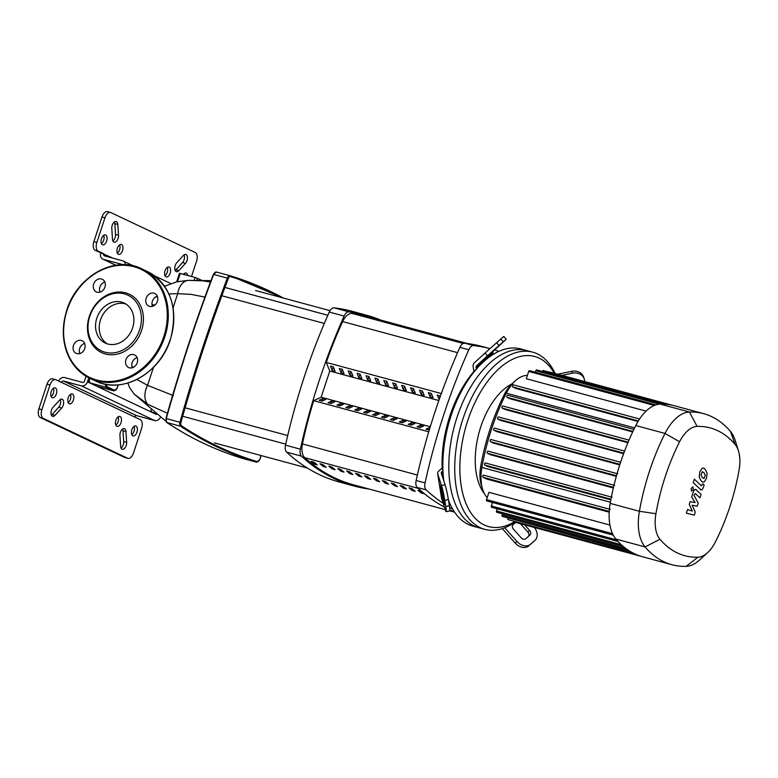 <?xml version="1.0" encoding="UTF-8"?>
<svg xmlns="http://www.w3.org/2000/svg" width="778" height="778" viewBox="0 0 778 778"><rect width="100%" height="100%" fill="white"/><g stroke="black" fill="none" stroke-linecap="round" stroke-linejoin="round"><path stroke-width="1.17" d="M445.249 509.629L353.455 484.811A370.775 202.484 -74.9 0 1 304.762 457.668A14.685 8.023 -74.9 0 1 302.428 443.937A259.628 141.781 -74.9 0 1 313.729 400.68L428.756 431.79L313.67 400.651L321.149 397.227L430.273 426.752M394.504 485.764L397.47 486.561A370.775 202.484 -74.9 0 1 394.135 483.828L391.169 483.031A370.775 202.484 105.1 0 0 394.504 485.764L394.923 484.49M403.412 488.166L406.379 488.973A370.775 202.484 -74.9 0 1 403.043 486.24L400.077 485.433A370.775 202.484 105.1 0 0 403.412 488.166L403.831 486.902M332.167 468.901L335.133 469.698A370.775 202.484 -74.9 0 1 331.798 466.965L328.831 466.168A370.775 202.484 105.1 0 0 332.167 468.901L332.585 467.627M349.974 473.714L352.949 474.522A370.775 202.484 -74.9 0 1 349.614 471.789L346.638 470.982A370.775 202.484 105.1 0 0 349.974 473.714L350.392 472.45M412.321 490.578L415.287 491.385A370.775 202.484 -74.9 0 1 411.951 488.652L408.985 487.845A370.775 202.484 105.1 0 0 412.321 490.578L412.739 489.313M385.596 483.352L388.572 484.159A370.775 202.484 -74.9 0 1 385.236 481.426L382.261 480.619A370.775 202.484 105.1 0 0 385.596 483.352L386.014 482.078M376.698 480.94L379.664 481.747A370.775 202.484 -74.9 0 1 376.328 479.015L373.362 478.207A370.775 202.484 105.1 0 0 376.698 480.94L377.116 479.676M341.075 471.312L344.041 472.11A370.775 202.484 -74.9 0 1 340.706 469.377L337.73 468.58A370.775 202.484 105.1 0 0 341.075 471.312L341.493 470.038M358.512 474.201L355.546 473.394A370.775 202.484 105.1 0 0 358.882 476.126L361.848 476.924A370.775 202.484 -74.9 0 1 358.512 474.201M358.882 476.126L359.3 474.852M323.259 466.489L326.225 467.296A370.775 202.484 -74.9 0 1 322.889 464.563L319.923 463.756A370.775 202.484 105.1 0 0 323.259 466.489L323.677 465.225M367.42 476.603L364.454 475.805A370.775 202.484 105.1 0 0 367.79 478.538L370.756 479.336A370.775 202.484 -74.9 0 1 367.42 476.603M367.79 478.538L368.208 477.264M314.351 464.077L317.327 464.884A370.775 202.484 -74.9 0 1 313.981 462.151L311.015 461.354A370.775 202.484 105.1 0 0 314.351 464.077L314.769 462.813M421.229 492.989L424.195 493.787A370.775 202.484 -74.9 0 1 420.859 491.054L417.883 490.257A370.775 202.484 105.1 0 0 421.229 492.989L421.637 491.715M326.293 362.431A259.628 141.781 -74.9 0 1 342.66 321.577A14.685 8.023 -74.9 0 1 352.181 313.446A370.775 202.484 -74.9 0 1 367.09 316.403L467.238 343.487M68.26 397.655A5.135 2.811 -74.9 0 1 72.169 393.901A5.135 2.811 -74.9 0 1 73.395 400.077A5.135 2.811 -74.9 0 1 69.485 403.831A5.135 2.811 -74.9 0 1 68.26 397.655M68.221 402.615A5.135 2.811 105.1 0 0 70.428 399.279A5.135 2.811 105.1 0 0 70.467 394.31M115.912 420.188A5.135 2.811 -74.9 0 1 119.812 416.444A5.135 2.811 -74.9 0 1 121.037 422.61A5.135 2.811 -74.9 0 1 117.128 426.363A5.135 2.811 -74.9 0 1 115.912 420.188M115.864 425.148A5.135 2.811 105.1 0 0 118.071 421.812A5.135 2.811 105.1 0 0 118.11 416.852M165.043 270.734A5.135 2.811 -74.9 0 1 168.952 266.98A5.135 2.811 -74.9 0 1 170.178 273.156A5.135 2.811 -74.9 0 1 166.268 276.91A5.135 2.811 -74.9 0 1 165.043 270.734M165.004 275.694A5.135 2.811 105.1 0 0 167.212 272.358A5.135 2.811 105.1 0 0 167.251 267.389M117.4 248.192A5.135 2.811 -74.9 0 1 121.31 244.448A5.135 2.811 -74.9 0 1 122.535 250.623A5.135 2.811 -74.9 0 1 118.626 254.367A5.135 2.811 -74.9 0 1 117.4 248.192M117.361 253.161A5.135 2.811 105.1 0 0 119.569 249.816A5.135 2.811 105.1 0 0 119.608 244.856M56.327 394.018A5.135 2.811 -74.9 0 1 52.427 397.762A5.135 2.811 -74.9 0 1 51.202 391.587A5.135 2.811 -74.9 0 1 55.102 387.843A5.135 2.811 -74.9 0 1 56.327 394.018M51.163 396.547A5.135 2.811 105.1 0 0 53.361 393.211A5.135 2.811 105.1 0 0 53.4 388.251M106.615 241.083A5.135 2.811 -74.9 0 1 102.706 244.827A5.135 2.811 -74.9 0 1 101.48 238.661A5.135 2.811 -74.9 0 1 105.39 234.907A5.135 2.811 -74.9 0 1 106.615 241.083M101.441 243.621A5.135 2.811 105.1 0 0 103.639 240.285A5.135 2.811 105.1 0 0 103.688 235.316M183.433 274.294A5.135 2.811 -74.9 0 1 186.02 273.049A5.135 2.811 -74.9 0 1 187.624 275.422M184.649 274.624A5.135 2.811 105.1 0 0 184.318 273.457M131.832 429.728A5.135 2.811 -74.9 0 1 135.732 425.974A5.135 2.811 -74.9 0 1 136.957 432.15A5.135 2.811 -74.9 0 1 133.048 435.904A5.135 2.811 -74.9 0 1 131.832 429.728M131.783 434.688A5.135 2.811 105.1 0 0 133.991 431.352A5.135 2.811 105.1 0 0 134.03 426.383M52.962 378.964A7.342 4.007 105.1 0 0 52.593 378.828A7.342 4.007 105.1 0 0 47.011 384.186L49.986 384.993A7.342 4.007 -74.9 0 1 55.569 379.635A7.342 4.007 -74.9 0 1 55.928 379.771L140.225 419.643A7.342 4.007 -74.9 0 1 141.606 428.328L133.495 453A7.342 4.007 -74.9 0 1 127.913 458.359A7.342 4.007 -74.9 0 1 127.543 458.223L124.577 457.415A7.342 4.007 105.1 0 0 124.937 457.552L127.913 458.359M49.986 384.993L41.866 409.666L38.9 408.858L47.011 384.186M38.9 408.858A7.342 4.007 105.1 0 0 40.281 417.553L124.577 457.415M121.037 448.079A5.135 2.811 105.1 0 0 123.683 441.515L122.982 430.749A5.135 2.811 105.1 0 0 122.584 429.009M51.397 415.141A5.135 2.811 105.1 0 0 52.097 414.518L58.729 407.215A5.135 2.811 105.1 0 0 60.285 399.532M40.281 417.553L43.247 418.35A7.342 4.007 -74.9 0 1 41.866 409.666M43.247 418.35L127.543 458.223M104.952 217.811L96.832 242.483L93.866 241.676L101.976 217.004L104.952 217.811A7.342 4.007 -74.9 0 1 110.534 212.452A7.342 4.007 -74.9 0 1 110.904 212.589L195.19 252.461A7.342 4.007 -74.9 0 1 196.571 261.145L191.524 276.482M113.053 258.189L95.247 250.37L98.213 251.168A7.342 4.007 -74.9 0 1 96.832 242.483M93.866 241.676A7.342 4.007 105.1 0 0 95.247 250.37M107.928 211.781A7.342 4.007 105.1 0 0 107.558 211.645A7.342 4.007 105.1 0 0 101.976 217.004M175.196 270.472A5.135 2.811 105.1 0 0 175.886 269.849L182.529 262.546A5.135 2.811 105.1 0 0 184.075 254.863M112.888 241.005A5.135 2.811 105.1 0 0 115.533 234.441L114.843 223.675A5.135 2.811 105.1 0 0 114.444 221.934M185.495 263.343L178.852 270.647A5.135 2.811 -74.9 0 1 176.46 271.687A5.135 2.811 -74.9 0 1 174.778 268.021A5.135 2.811 -74.9 0 1 176.742 262.789L183.375 255.485A5.135 2.811 -74.9 0 1 185.777 254.455A5.135 2.811 -74.9 0 1 187.449 258.121A5.135 2.811 -74.9 0 1 185.495 263.343L182.529 262.546M112.489 239.254L111.789 228.489A5.135 2.811 -74.9 0 1 113.082 223.432A5.135 2.811 -74.9 0 1 116.146 221.526A5.135 2.811 -74.9 0 1 117.809 224.472L118.499 235.248A5.135 2.811 -74.9 0 1 117.215 240.295A5.135 2.811 -74.9 0 1 114.152 242.211A5.135 2.811 -74.9 0 1 112.489 239.254M125.958 431.547L126.649 442.322A5.135 2.811 -74.9 0 1 125.355 447.379A5.135 2.811 -74.9 0 1 122.302 449.285A5.135 2.811 -74.9 0 1 120.629 446.329L119.938 435.563A5.135 2.811 -74.9 0 1 121.232 430.506A5.135 2.811 -74.9 0 1 124.285 428.6A5.135 2.811 -74.9 0 1 125.958 431.547L122.982 430.749M52.953 407.458L59.585 400.155A5.135 2.811 -74.9 0 1 61.987 399.124A5.135 2.811 -74.9 0 1 63.66 402.79A5.135 2.811 -74.9 0 1 61.705 408.012L55.063 415.316A5.135 2.811 -74.9 0 1 52.661 416.356A5.135 2.811 -74.9 0 1 50.988 412.69A5.135 2.811 -74.9 0 1 52.953 407.458M154.598 420.519L136.782 415.705L63.485 381.035L81.301 385.849L154.598 420.519A5.504 4.59 -64.7 0 0 160.385 417.416M134.73 417.037A1.838 1.527 115.3 0 1 136.782 415.705M125.482 264.753A5.504 4.59 115.3 0 0 123.08 260.961A5.504 4.59 115.3 0 0 122.438 260.727L104.622 255.904A1.838 1.527 -64.7 0 1 103.707 253.764L98.213 251.168M122.01 264.705A1.838 1.527 -64.7 0 0 121.29 264.199L103.484 259.385A5.504 4.59 115.3 0 1 102.842 259.152A5.504 4.59 115.3 0 1 100.741 252.967M63.485 381.035A1.838 1.527 -64.7 0 0 61.433 382.368M156.446 414.47L87.467 381.842A5.504 4.59 115.3 0 1 81.301 385.849M87.467 381.842L88.799 377.777M58.651 381.055A5.504 4.59 115.3 0 1 64.632 377.563L82.439 382.377A1.838 1.527 -64.7 0 0 84.501 381.035L86.066 376.26M201.512 280.177L195.122 277.454L179.455 273.302L176.645 281.86M155.24 304.743L152.138 305.219M131.91 366.496L133.446 367.304M154.744 297.595L157.351 296.292M168.865 293.919L177.695 293.676A18.351 12.069 -92.8 0 1 188.539 280.343L210.974 280.673M173.494 395.642L147.557 385.334L136.87 379.469M210.468 282.015L202.543 280.8L188.539 280.343M173.056 307.796L177.695 293.676L191.067 294.376L204.915 297.07M127.893 383.009L129.702 387.804L134.176 394.067L147.771 404.327A18.351 12.72 -59 0 1 147.557 385.334L153.48 367.323M147.771 404.327L167.426 413.283M443.217 503.415A389.36 212.627 -74.9 0 1 426.14 489.877A7.342 4.007 -74.9 0 1 425.041 482.895A389.36 212.627 -74.9 0 1 468.803 349.769A7.342 4.007 -74.9 0 1 473.588 345.588A389.36 212.627 -74.9 0 1 489.975 348.612L482.214 346.502A389.36 212.627 105.1 0 0 464.68 343.176A7.342 4.007 105.1 0 0 459.895 347.367A389.36 212.627 105.1 0 0 416.133 480.493A7.342 4.007 105.1 0 0 417.241 487.466A389.36 212.627 105.1 0 0 444.423 507.13M452.708 509.201A389.36 212.627 -74.9 0 1 449.596 507.431M494.614 349.915A389.36 212.627 -74.9 0 1 498.951 351.325M340.686 403.422L343.652 404.229L339.918 405.931L336.952 405.134L340.686 403.422L339.86 405.921M386.734 381.337L385.577 384.857L383.826 380.549L386.792 381.356L388.553 385.664L385.577 384.857M440.173 395.788L439.016 399.309L437.255 395L440.377 396.177M376.309 413.06L379.275 413.857L375.541 415.569L372.574 414.771L376.309 413.06L375.492 415.559M431.265 393.386L430.108 396.906L428.347 392.589L431.323 393.396L433.083 397.704L430.108 396.906M429.33 429.864L426.004 429.223L429.748 427.511L428.921 430.01M422.366 390.974L421.209 394.495L419.449 390.186L422.415 390.984L424.175 395.292L421.209 394.495M420.84 425.099L423.806 425.906L420.071 427.618L417.105 426.811L420.84 425.099L420.013 427.599M413.458 388.562L412.301 392.083L410.541 387.775L413.507 388.582L415.267 392.89L412.301 392.083M411.932 422.697L414.898 423.495L411.163 425.206L408.197 424.399L411.932 422.697L411.115 425.196M404.55 386.151L403.393 389.681L401.633 385.363L404.599 386.17L406.359 390.478L403.393 389.681M403.023 420.285L405.999 421.083L402.255 422.794L399.289 421.997L403.023 420.285L402.207 422.785M395.642 383.749L394.485 387.269L392.725 382.961L395.701 383.758L397.451 388.066L394.485 387.269M394.125 417.874L397.091 418.681L393.347 420.392L390.381 419.585L394.125 417.874L393.298 420.373M342.213 369.297L341.056 372.818L339.296 368.5L342.262 369.307L344.022 373.615L341.056 372.818M385.217 415.471L388.183 416.269L384.449 417.981L381.473 417.173L385.217 415.471L384.39 417.961M377.836 378.925L376.678 382.445L374.918 378.137L377.884 378.944L379.645 383.253L376.678 382.445M331.778 401.01L334.744 401.818L331.01 403.529L328.044 402.722L331.778 401.01L330.961 403.51M368.928 376.523L367.77 380.043L366.01 375.735L368.976 376.533L370.736 380.841L367.77 380.043M367.401 410.648L370.377 411.455L366.632 413.167L363.666 412.359L367.401 410.648L366.584 413.147M333.305 366.885L332.148 370.406L330.387 366.098L333.354 366.895L335.114 371.213L332.148 370.406M358.493 408.236L361.469 409.043L357.724 410.755L354.758 409.948L358.493 408.236L357.676 410.735M360.019 374.111L358.862 377.631L357.102 373.323L360.068 374.121L361.828 378.439L358.862 377.631M322.87 398.608L325.846 399.406L322.102 401.117L319.136 400.31L322.87 398.608L322.053 401.108M351.111 371.699L349.954 375.22L348.194 370.911L351.17 371.719L352.93 376.027L349.954 375.22M349.594 405.834L352.56 406.631L348.826 408.343L345.85 407.546L349.594 405.834L348.768 408.333M441.321 393.542L326.245 362.422L329.765 371.038L321.149 397.227M329.765 371.038L438.841 400.544M369.083 489.031A389.36 212.627 -74.9 0 1 354.107 486.017A389.36 212.627 -74.9 0 1 301.465 456.151A7.342 4.007 -74.9 0 1 300.357 449.178A389.36 212.627 -74.9 0 1 344.119 316.053A7.342 4.007 -74.9 0 1 348.904 311.861A389.36 212.627 -74.9 0 1 366.438 315.187A389.36 212.627 -74.9 0 1 380.899 320.137M366.438 315.187L351.598 311.171A389.36 212.627 105.1 0 0 334.054 307.845A7.342 4.007 105.1 0 0 329.279 312.036A389.36 212.627 105.1 0 0 285.507 445.162A7.342 4.007 105.1 0 0 286.615 452.135A389.36 212.627 105.1 0 0 339.266 482L354.107 486.017M449.859 509.891A389.36 212.627 105.1 0 0 454.44 511.973M443.849 481.028A91.775 50.123 -74.9 0 1 442.964 470.787A91.775 50.123 -74.9 0 1 451.016 415.87A91.775 50.123 -74.9 0 1 476.379 369.142A91.775 50.123 -74.9 0 1 493.213 354.389A91.775 50.123 -74.9 0 1 520.793 348.943L526.735 350.557A91.775 50.123 105.1 0 0 456.958 417.475A91.775 50.123 -74.9 0 1 526.735 350.557L532.667 352.162A91.775 50.123 105.1 0 0 462.891 419.079A91.775 50.123 105.1 0 0 484.743 529.341A91.775 50.123 105.1 0 0 514.919 522.203M490.694 353.261L500.75 344.129L490.578 353.134M441.379 493.067L440.28 485.2L442.468 491.667L444.676 504.475L441.379 493.067L442.779 492.785M557.661 374.218L571.713 371.33L572.326 373.207L561.862 375.356M572.326 373.207A11.009 9.297 -18.1 0 1 584.259 378.993L583.646 377.126A11.009 9.297 161.9 0 0 571.713 371.33M584.259 378.993A11.009 9.297 -18.1 0 1 584.55 380.209L584.764 381.551M476.379 369.142L473.909 371.456L473.17 366.827A7.342 4.756 48.8 0 1 474.22 362.956L485.044 353.056L487.495 355.799L476.661 365.689A3.666 2.373 -131.2 0 0 476.136 367.624L476.379 369.142M493.213 354.389L492.97 352.872A3.666 2.373 48.8 0 1 493.495 350.936L506.225 339.237L503.784 336.495L500.828 339.023L503.269 341.756L506.225 339.237M487.495 355.799L499.068 345.451L496.627 342.709L485.044 353.056M496.627 342.709L500.828 339.023M499.068 345.451L503.269 341.756M441.496 485.521L437.722 473.967A7.342 3.9 171 0 1 437.644 473.646L441.544 498.212A7.342 3.9 -9 0 0 441.622 498.533L445.395 510.086A11.009 0.788 78.4 0 0 446.144 511.671L449.733 510.932A11.009 0.788 -101.6 0 0 449.353 505.758L448.381 499.622A11.009 0.788 -101.6 0 0 445.084 484.791L441.496 485.521A11.009 0.788 78.4 0 1 444.792 500.351L448.381 499.622M437.644 473.646A7.342 3.9 171 0 1 438.957 470.894L442.128 468.113L442.964 470.787L441.923 471.692A3.666 1.955 -9 0 0 441.272 473.073A3.666 1.955 -9 0 0 441.311 473.238L445.084 484.791M449.353 505.758L445.765 506.497A11.009 0.788 78.4 0 1 446.144 511.671M445.765 506.497L444.792 500.351M473.909 371.456A88.108 48.119 105.1 0 0 442.128 468.113M484.743 529.341L478.81 527.737A91.775 50.123 -74.9 0 1 456.958 417.475A91.775 50.123 105.1 0 0 478.81 527.737L472.868 526.132A91.775 50.123 -74.9 0 1 448.449 500.089M515.649 522.398A3.666 2.801 47.6 0 0 515.561 522.476L512.799 524.897M524.586 524.819L529.614 530.45A3.666 2.801 -132.4 0 1 529.983 535.001L525.743 538.726A3.666 2.801 -132.4 0 1 521.202 537.831L513.451 529.147A3.666 2.801 -132.4 0 1 513.072 524.586L515.59 522.388M528.505 536.305A3.666 2.801 47.6 0 0 527.854 532.055L520.385 523.682M534.418 527.484A11.009 8.393 -132.4 0 1 534.943 540.428A11.009 8.393 -132.4 0 1 534.836 540.515L533.086 542.12A11.009 8.393 47.6 0 0 533.183 542.033A11.009 8.393 47.6 0 0 533.28 541.935M533.086 542.12L530.635 544.201A11.009 8.393 -132.4 0 1 516.991 541.517L515.24 543.122A11.009 8.393 47.6 0 0 528.875 545.806M515.24 543.122L502.296 528.622M534.836 540.515L530.635 544.201M504.708 527.756L516.991 541.517M511.934 383.894A61.968 33.843 105.1 0 0 480.746 426.928A61.968 33.843 105.1 0 0 484.383 493.631M555.132 373.537A91.775 50.123 105.1 0 0 532.667 352.162M514.161 521.98A88.108 48.119 -74.9 0 1 466.975 505.788A88.108 48.119 -74.9 0 1 467.695 420.752A88.108 48.119 -74.9 0 1 554.344 373.323M492.357 502.889A151.827 82.915 -74.9 0 1 491.638 502.238M487.193 497.657A151.827 82.915 -74.9 0 1 486.59 496.947A35.243 19.246 -74.9 0 1 482.642 489.391A35.243 19.246 -74.9 0 1 481.903 467.442A151.827 82.915 -74.9 0 1 506.322 393.191A35.243 19.246 -74.9 0 1 515.347 380.773A35.243 19.246 -74.9 0 1 526.531 375.463A151.827 82.915 -74.9 0 1 527.377 375.443M515.347 380.773L512.157 383.69A30.43 16.62 105.1 0 0 504.358 394.417A147.013 80.28 105.1 0 0 480.716 466.314A30.43 16.62 105.1 0 0 481.358 485.258L482.642 489.391M610.847 499.846L488.176 466.664L484.84 465.088A1.099 0.603 -74.9 0 1 484.616 463.834A1.099 0.603 -74.9 0 1 485.472 462.978A1.099 0.603 -74.9 0 1 485.521 462.998L611.391 497.045M613.356 487.981L490.646 454.79L487.407 453.253A1.099 0.603 -74.9 0 1 487.184 452.008A1.099 0.603 -74.9 0 1 488.039 451.152A1.099 0.603 -74.9 0 1 488.088 451.172L614.007 485.229M616.322 476.34L493.612 443.149L490.441 441.651A1.099 0.603 -74.9 0 1 490.218 440.397A1.099 0.603 -74.9 0 1 491.064 439.541A1.099 0.603 -74.9 0 1 491.122 439.56L617.08 473.627M619.735 464.913L497.045 431.722L493.923 430.253A1.099 0.603 105.1 0 1 493.699 428.999A1.099 0.603 105.1 0 1 494.555 428.143A1.099 0.603 105.1 0 1 494.614 428.163L620.611 462.249L494.555 428.143M623.606 453.7L500.944 420.528L497.862 419.07A1.099 0.603 105.1 0 1 497.638 417.815A1.099 0.603 105.1 0 1 498.494 416.959A1.099 0.603 105.1 0 1 498.552 416.979L624.588 451.075M627.914 442.711L505.321 409.549L502.248 408.1A1.099 0.603 105.1 0 1 502.024 406.845A1.099 0.603 105.1 0 1 502.88 405.99A1.099 0.603 105.1 0 1 502.938 406.019L629.013 440.115L502.88 405.99M632.679 431.936L510.174 398.803L507.11 397.354A1.099 0.603 105.1 0 1 506.886 396.099A1.099 0.603 105.1 0 1 507.742 395.243A1.099 0.603 105.1 0 1 507.791 395.263L633.905 429.378L507.742 395.243M612.529 533.679L486.551 499.612L488.944 492.328L609.913 525.043M609.193 512.177L486.843 479.083L483.002 477.264A1.099 0.603 -74.9 0 1 482.778 476.01A1.099 0.603 -74.9 0 1 483.634 475.164A1.099 0.603 -74.9 0 1 483.692 475.183L609.407 509.182M738.458 450.9L735.239 440.572A42.586 23.252 105.1 0 0 730.474 431.43A159.169 86.922 105.1 0 0 703.643 413.663L674.438 405.766A159.169 86.922 105.1 0 0 669.868 404.764A159.169 86.922 105.1 0 0 663.157 404.113A159.169 86.922 105.1 0 0 660.221 404.122A42.586 23.252 105.1 0 0 655.903 404.881A42.586 23.252 105.1 0 0 639.273 419.468A42.586 23.252 105.1 0 0 635.791 425.537A159.169 86.922 105.1 0 0 633.574 430.059A159.169 86.922 105.1 0 0 628.682 440.883A159.169 86.922 105.1 0 0 624.267 451.921A159.169 86.922 105.1 0 0 620.299 463.182A159.169 86.922 105.1 0 0 616.789 474.658A159.169 86.922 105.1 0 0 613.735 486.347A159.169 86.922 105.1 0 0 611.148 498.26A159.169 86.922 105.1 0 0 610.195 503.385A42.586 23.252 105.1 0 0 609.291 510.669A42.586 23.252 105.1 0 0 613.142 534.943A42.586 23.252 105.1 0 0 615.865 539.037A159.169 86.922 105.1 0 0 618.004 541.439A159.169 86.922 105.1 0 0 623.285 546.467A159.169 86.922 105.1 0 0 628.848 550.591A159.169 86.922 105.1 0 0 634.702 553.858A159.169 86.922 105.1 0 0 640.839 556.26A159.169 86.922 105.1 0 0 642.696 556.805L671.9 564.702A159.169 86.922 105.1 0 0 686.118 566.355A42.586 23.252 105.1 0 0 699.636 559.936L707.62 552.633A30.546 16.678 -74.9 0 1 697.924 557.233A147.13 80.348 -74.9 0 1 659.987 539.29A30.546 16.678 -74.9 0 1 655.922 513.723A147.13 80.348 -74.9 0 1 679.583 441.768A30.546 16.678 -74.9 0 1 697.098 426.402A147.13 80.348 -74.9 0 1 735.035 444.345A30.546 16.678 -74.9 0 1 738.458 450.9A30.546 16.678 -74.9 0 1 739.1 469.912A147.13 80.348 -74.9 0 1 715.439 541.877A30.546 16.678 -74.9 0 1 707.62 552.633M640.848 556.27L514.268 522.028A1.099 0.603 -74.9 0 1 513.908 521.192M630.063 551.359L508.034 517.934M507.908 518.313A1.099 0.603 105.1 0 0 508.17 519.636L634.731 553.868M497.268 508.851L496.568 510.971A1.099 0.603 105.1 0 0 496.831 512.294L623.343 546.516M502.51 513.83L502.102 515.075A1.099 0.603 105.1 0 0 502.364 516.398L628.896 550.62M486.551 499.612A1.099 0.603 105.1 0 0 486.814 500.935L613.239 535.128M492.493 502.462L491.336 505.992A1.099 0.603 105.1 0 0 491.599 507.314L618.082 541.527M513.324 384.847L639.584 418.992L513.383 384.867A1.099 0.603 105.1 0 0 513.324 384.847A1.099 0.603 105.1 0 0 512.478 385.703A1.099 0.603 105.1 0 0 512.702 386.948L515.902 388.465L638.009 421.491M535.322 372.205L535.818 370.688A1.099 0.603 -74.9 0 1 536.655 369.89L663.235 404.122M646.08 411.124L526.298 378.721L528.69 371.446A1.099 0.603 -74.9 0 1 529.526 370.639L656.117 404.881M549.317 372.156A1.099 0.603 -74.9 0 1 549.696 372.059L672.562 405.299M542.441 371.456L542.48 371.339A1.099 0.603 -74.9 0 1 543.316 370.532L669.897 404.774M703.643 413.663A159.169 86.922 105.1 0 0 689.434 412.019A42.586 23.252 105.1 0 0 665.005 433.443A159.169 86.922 105.1 0 0 639.409 511.282A42.586 23.252 105.1 0 0 645.069 546.934A159.169 86.922 105.1 0 0 671.9 564.702M702.096 471.945L701.017 475.212L702.33 477.536L704.187 478.246L705.257 474.979L703.934 472.645L702.096 471.945L702.767 471.828M703.506 478.363L704.187 478.246M699.169 477.031L701.173 481.047L702.835 482.166L704.236 481.883L706.473 478.305L707.105 473.16L705.092 469.134L703.448 468.025L702.038 468.307L699.801 471.915L699.169 477.031M700.258 489.42C701.318 490.539 702.398 489.77 703.477 487.106L704.139 485.102L702.758 483.79L701.318 485.822L694.365 479.16L693.217 482.671L700.929 489.819M692.945 486.892L691.117 488.496L691.545 491.151L693.363 489.556L692.828 486.853M696.417 489.907C695.357 488.808 694.287 489.586 693.208 492.25L691.681 496.909L695.114 502.588L690.125 501.625L689.23 504.368L692.313 511.088L687.538 509.502L686.352 513.12L694.258 515.153L695.269 512.08L692.138 505.214L697.205 506.196L698.216 503.123L694.015 495.294L695.376 493.524L699.947 497.871L701.095 494.361L695.765 489.527M121.601 302.097A22.134 18.458 115.3 0 1 124.179 303.041A22.134 18.458 115.3 0 1 132.056 329.434A22.134 18.458 115.3 0 1 107.821 344.012A22.134 18.458 115.3 0 1 105.244 343.059A22.134 18.458 115.3 0 1 97.376 316.665A22.134 18.458 115.3 0 1 121.601 302.097M107.14 343.808A22.134 18.458 115.3 0 1 101.519 317.278A22.134 18.458 115.3 0 1 125.268 303.828A22.134 18.458 115.3 0 1 125.958 304.033M105.39 353.99A32.306 26.938 115.3 0 1 89.324 316.335A32.306 26.938 115.3 0 1 125.501 292.81A32.306 26.938 115.3 0 1 141.567 330.465A32.306 26.938 115.3 0 1 105.39 353.99M105.118 352.249A30.838 25.713 115.3 0 1 89.781 316.306A30.838 25.713 115.3 0 1 124.315 293.86A30.838 25.713 115.3 0 1 139.651 329.794A30.838 25.713 115.3 0 1 105.118 352.249M157.302 296.165A6.973 5.816 -64.7 0 0 152.381 301.193A6.973 5.816 -64.7 0 0 152.498 306.328M157.428 301.3A6.973 5.816 115.3 0 1 148.802 306.085A6.973 5.816 115.3 0 1 146.147 298.246A6.973 5.816 115.3 0 1 154.773 293.471A6.973 5.816 115.3 0 1 157.428 301.3M137.103 357.608A6.973 5.816 -64.7 0 0 132.299 367.77M129.411 367.819A6.973 5.816 115.3 0 1 128.603 367.527A6.973 5.816 115.3 0 1 126.124 359.203A6.973 5.816 115.3 0 1 133.758 354.612A6.973 5.816 115.3 0 1 134.565 354.914A6.973 5.816 115.3 0 1 137.045 363.229A6.973 5.816 115.3 0 1 129.411 367.819M84.627 343.419A6.973 5.816 -64.7 0 0 79.696 348.447A6.973 5.816 -64.7 0 0 79.823 353.572M73.463 345.5A6.973 5.816 115.3 0 1 82.089 340.715A6.973 5.816 115.3 0 1 84.744 348.554A6.973 5.816 115.3 0 1 76.127 353.329A6.973 5.816 115.3 0 1 73.463 345.5M101.48 278.981A6.973 5.816 115.3 0 1 102.288 279.273A6.973 5.816 115.3 0 1 104.767 287.588A6.973 5.816 115.3 0 1 97.133 292.188A6.973 5.816 115.3 0 1 96.326 291.886A6.973 5.816 115.3 0 1 93.846 283.571A6.973 5.816 115.3 0 1 101.48 278.981M104.826 281.976A6.973 5.816 -64.7 0 0 100.022 292.129M302.428 443.937L417.368 475.027M418.214 488.36L304.762 457.668M457.571 352.658L342.66 321.577M352.181 313.446L463.173 343.468M178.852 270.647L175.886 269.849M118.499 235.248L115.533 234.441M117.809 224.472L114.843 223.675M126.649 442.322L123.683 441.515M55.063 415.316L52.097 414.518M61.705 408.012L58.729 407.215M115.873 265.249L103.484 259.385M163.983 285.497L165.033 285.993M196.922 280.129L197.524 278.291M195.122 277.454L194.237 280.148M177.578 281.665L180.282 273.438M283.348 298.032A931.072 508.462 105.1 0 0 230.055 275.743A0.729 0.613 106.8 0 1 230.453 276.608A930.332 508.063 -74.9 0 1 280.858 297.361M261.116 455.548A930.332 508.063 -74.9 0 1 259.531 459.74L259.492 459.847M283.406 298.052L230.025 275.733A3.666 2.003 105.1 0 0 230.025 275.733A3.666 2.003 105.1 0 0 227.332 278.125L228.275 278.524A2.937 1.605 -74.9 0 1 230.453 276.608M259.531 459.74A2.937 1.605 -74.9 0 1 257.353 461.646A0.729 0.613 106.8 0 1 256.565 462.19A3.666 2.003 105.1 0 0 256.594 462.2L259.628 459.837L261.233 455.577M257.353 461.646A930.332 508.063 -74.9 0 1 181.42 425.731A0.729 0.603 123.5 0 1 180.574 426.247A3.666 2.003 105.1 0 1 179.942 422.279L166.288 418.583A931.072 508.462 -74.9 0 1 213.678 274.44L227.332 278.125A931.072 508.462 105.1 0 0 179.942 422.279L180.914 422.551A930.332 508.063 -74.9 0 1 228.275 278.524M166.56 422.211A0.729 0.603 -56.5 0 0 166.91 422.551L180.574 426.247A931.072 508.462 105.1 0 0 256.565 462.19L242.911 458.495A0.729 0.613 106.8 0 1 242.882 458.495L242.94 458.505A3.666 2.003 -74.9 0 1 242.911 458.495A931.072 508.462 -74.9 0 1 166.91 422.551A3.666 2.003 -74.9 0 1 166.288 418.583L165.957 418.496C179.679 369.492 195.472 321.46 213.337 274.401L213.678 274.44A3.666 2.003 -74.9 0 1 216.372 272.037A3.666 2.003 -74.9 0 1 216.401 272.047L229.996 275.723M181.42 425.731A2.937 1.605 -74.9 0 1 180.914 422.551M213.425 274.508L216.372 272.037L230.025 275.733M166.074 418.535L166.764 422.483C190.843 438.432 216.216 450.433 242.892 458.495M242.969 458.514A3.666 2.003 -74.9 0 1 242.94 458.505L256.594 462.2M154.521 412.972L152.196 412.34A3.666 2.003 -74.9 0 1 151.185 410.259M156.038 414.159L152.196 412.34A0.729 0.613 115.3 0 1 151.934 412.165M153.14 304.733A7.342 6.963 -106.4 0 1 152.478 306.269M118.149 384.877L117.031 388.271M117.05 388.212A2.937 1.605 -74.9 0 1 114.667 390.303A0.729 0.613 115.3 0 1 113.841 390.838A3.666 2.003 105.1 0 0 114.026 390.906L117.147 388.28L118.275 384.857M114.667 390.303L107.335 386.831A0.729 0.613 115.3 0 1 106.518 387.366L113.841 390.838L97.221 386.335L89.888 382.873A3.666 2.003 -74.9 0 1 89.198 378.526L89.353 378.059M105.545 384.244A3.666 2.003 105.1 0 0 106.518 387.366L89.888 382.873A0.729 0.613 -64.7 0 1 89.81 382.834L88.867 378.468L91.843 379.246M107.335 386.831A2.937 1.605 -74.9 0 1 106.557 384.429M88.974 378.536L89.052 377.914M89.626 382.698A0.729 0.613 -64.7 0 0 89.81 382.834L97.133 386.306A0.729 0.613 -64.7 0 0 97.221 386.335A3.666 2.003 -74.9 0 0 97.406 386.403L97.133 386.306A0.729 0.613 -64.7 0 1 97.055 386.258M97.6 386.442A3.666 2.003 -74.9 0 1 97.406 386.403L114.026 390.906M425.041 482.895L416.133 480.493M417.241 487.466L426.14 489.877M459.895 347.367L468.803 349.769M300.357 449.178L285.507 445.162M286.615 452.135L301.465 456.151M329.279 312.036L344.119 316.053M473.588 345.588L464.68 343.176M348.904 311.861L334.054 307.845M440.893 486.824L440.406 486.931M443.752 497.755L442.478 498.008M476.136 367.624L492.97 352.872M493.495 350.936L476.661 365.689M442.983 478.373L441.923 471.692M441.622 498.533L437.722 473.967M529.614 530.45L527.854 532.055M610.409 502.199L481.903 467.442L480.716 466.314M634.624 427.89L506.322 393.191L504.358 394.417M487.359 497.161L486.59 496.947M610.973 499.204L484.84 465.088M609.232 511.409L483.002 477.264M616.487 475.737L490.441 441.651M613.492 487.359L487.407 453.253M619.93 464.33L493.923 430.253M616.575 539.864L491.336 505.992M625.94 548.568L502.102 515.075M621.291 544.707L496.568 510.971M628.147 442.157L502.248 408.1M623.81 453.136L497.862 419.07M638.349 420.937L512.702 386.948M632.942 431.391L507.11 397.354M659.53 404.152L535.818 370.688M654.395 405.445L528.69 371.446M663.741 404.132L542.48 371.339M527.299 375.667L526.531 375.463M730.474 431.43L735.035 444.345M660.221 404.122L689.434 412.019L697.098 426.402M697.924 557.233L686.118 566.355M635.791 425.537L665.005 433.443L679.583 441.768M659.987 539.29L645.069 546.934L615.865 539.037M610.195 503.385L639.409 511.282L655.922 513.723M170.294 339.422A60.577 50.502 115.3 0 1 102.453 383.525A60.577 50.502 115.3 0 1 95.412 380.928C121.99 394.718 160.21 373.498 170.392 339.49C178.59 308.049 170.859 285.361 147.207 271.415A60.577 50.502 115.3 0 1 170.294 339.422M96.958 380.919A60.577 50.502 115.3 0 1 89.917 378.332A60.577 50.502 115.3 0 1 66.83 310.325A60.577 50.502 115.3 0 1 134.672 266.222A60.577 50.502 115.3 0 1 141.713 268.818A60.577 50.502 115.3 0 1 164.8 336.825A60.577 50.502 115.3 0 1 96.958 380.919M163.837 336.485A59.838 49.889 115.3 0 1 96.822 380.053A59.838 49.889 115.3 0 1 67.054 310.315A59.838 49.889 115.3 0 1 134.069 266.747A59.838 49.889 115.3 0 1 163.837 336.485M449.801 510.864L454.566 512.157M52.593 378.828L55.569 379.635M107.558 211.645L110.534 212.452M115.766 265.259L102.842 259.152M123.08 260.961L133.621 265.95M154.559 275.85L170.752 283.513M150.883 410.006L151.496 411.825L156.067 414.178M164.528 286.275L176.538 281.889L188.344 280.352M165.918 421.268L134.176 394.067M214.388 442.906L307.378 468.064M255.602 290.534L330.008 310.655M287.714 435.554L185.115 407.808M285.74 444.15L182.684 416.269M324.319 323.444L221.895 295.747M327.849 315.275L224.92 287.432M533.183 542.033L534.943 540.428M485.472 462.978L612.053 497.22M483.634 475.164L610.215 509.395M491.064 439.541L617.654 473.783M488.039 451.152L614.62 485.384M624.588 451.065L498.494 416.959M147.207 271.415L141.713 268.818C115.134 255.019 76.915 276.248 66.723 310.257C58.535 341.698 66.266 364.386 89.917 378.332L95.412 380.928"/></g></svg>
